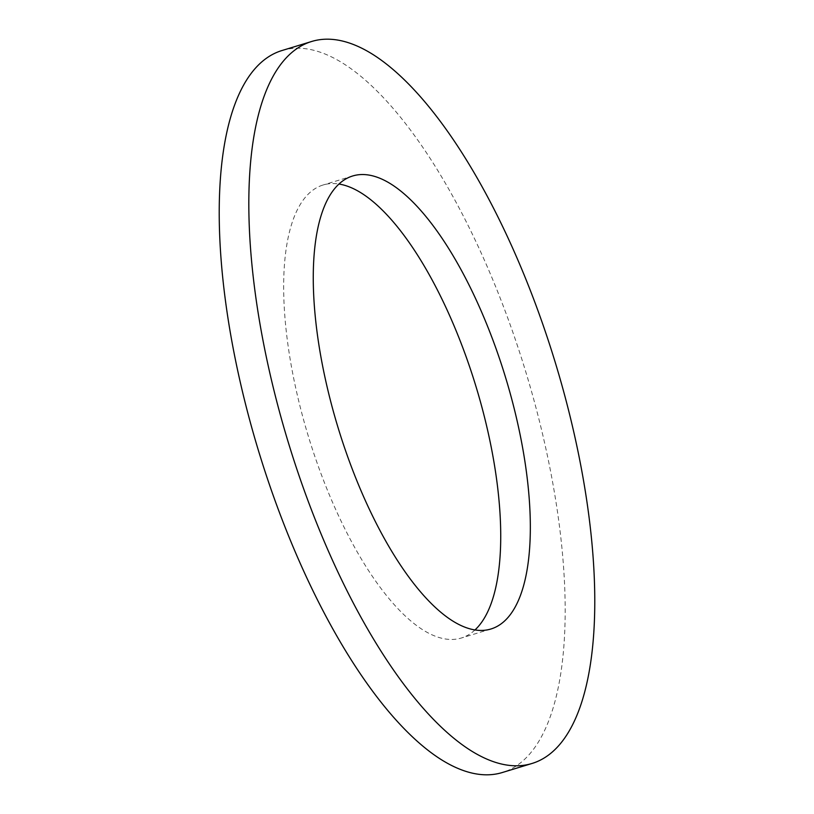 <?xml version="1.0" encoding="UTF-8"?>
<svg xmlns="http://www.w3.org/2000/svg" width="814" height="814" viewBox="0 0 814 814"><rect width="100%" height="100%" fill="white"/><g stroke="black" fill="none" stroke-linecap="round" stroke-linejoin="round"><path stroke-width="0.61" stroke-dasharray="4.07 3.05" d="M282.153 50.478A377.431 139.367 -107 0 1 343.966 63.919A377.431 139.367 -107 0 1 545.014 444.729A377.431 139.367 -107 0 1 502.238 772.547M474.959 629.955A236.823 87.444 -107 0 1 461.243 638.044A236.823 87.444 -107 0 1 422.466 629.609A236.823 87.444 -107 0 1 296.316 390.669A236.823 87.444 -107 0 1 323.148 184.982A236.823 87.444 -107 0 1 339.041 184.045M352.757 175.956L323.148 184.982M490.852 629.019L461.243 638.044"/><path stroke-width="1.22" d="M373.565 54.894A377.431 139.367 -107 0 1 574.613 435.704A377.431 139.367 -107 0 1 531.847 763.522A377.431 139.367 -107 0 1 470.034 750.081A377.431 139.367 -107 0 1 268.986 369.271A377.431 139.367 -107 0 1 311.762 41.453A377.431 139.367 -107 0 1 373.565 54.894M531.847 763.522L502.238 772.547A377.431 139.367 -107 0 1 440.435 759.106A377.431 139.367 -107 0 1 239.387 378.296A377.431 139.367 -107 0 1 282.153 50.478L311.762 41.453M339.041 184.045A236.823 87.444 -107 0 1 361.935 193.417A236.823 87.444 -107 0 1 483.201 412.108A236.823 87.444 -107 0 1 474.959 629.955M452.065 620.583A236.823 87.444 -107 0 1 325.915 381.644A236.823 87.444 -107 0 1 352.757 175.956A236.823 87.444 -107 0 1 391.534 184.391A236.823 87.444 -107 0 1 517.684 423.331A236.823 87.444 -107 0 1 490.852 629.019A236.823 87.444 -107 0 1 452.065 620.583"/></g></svg>

